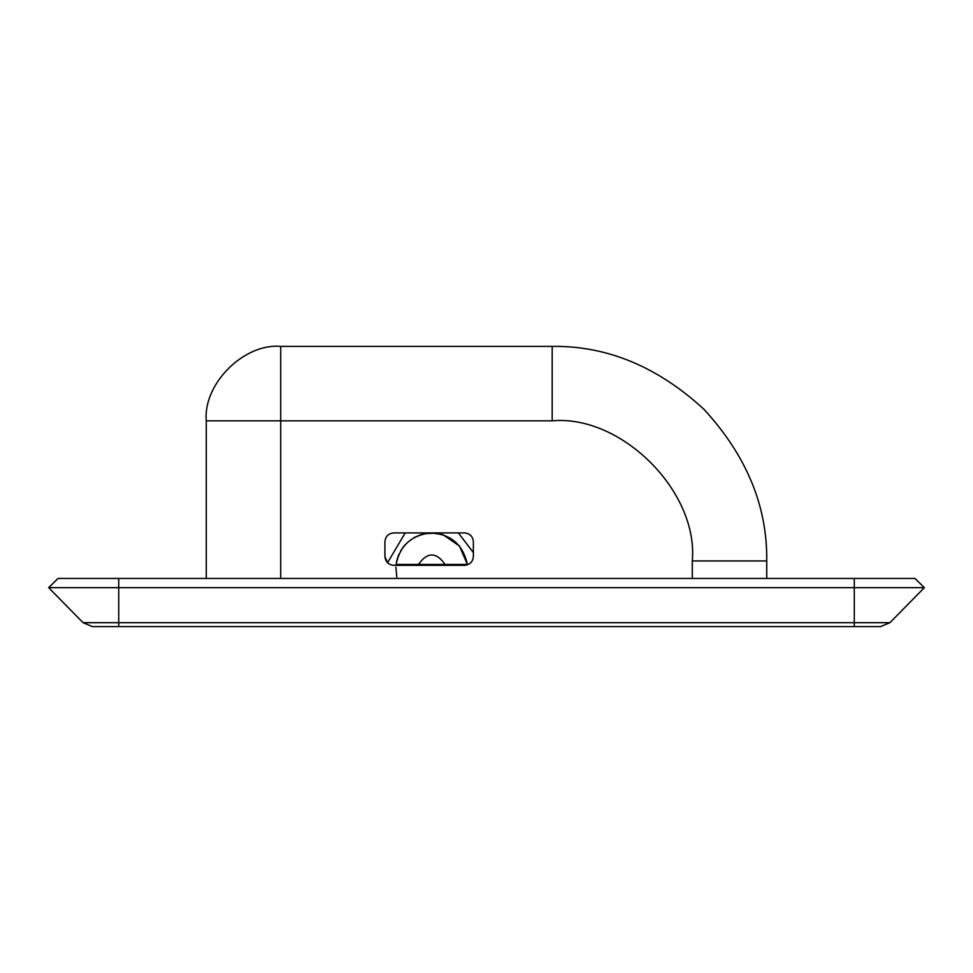 <?xml version="1.0" encoding="UTF-8"?>
<svg xmlns="http://www.w3.org/2000/svg" width="973" height="973" viewBox="0 0 973 973"><rect width="100%" height="100%" fill="white"/><g stroke="black" fill="none" stroke-linecap="round" stroke-linejoin="round"><path stroke-width="1.46" d="M418.463 564.437L445.075 564.437C436.208 551.849 427.329 551.849 418.463 564.437L396.133 564.437C399.794 545.95 411.093 535.466 430.005 532.961C450.438 533.763 462.905 544.26 467.405 564.437L459.402 545.889L443.068 534.736L431.769 532.912M396.035 565.313L396.12 564.498M443.068 534.736L459.536 546.06L467.405 564.437L445.075 564.437M398.298 555.814L399.027 554.087M402.895 547.483L405.413 544.43M413.975 537.631L421.577 534.384M428.534 533.058L433.763 532.973M387.522 562.783L405.206 532.912L387.522 562.783L384.919 556.556L384.919 541.669C385.478 536.391 388.397 533.472 393.676 532.912L464.608 532.912C469.886 533.472 472.805 536.391 473.365 541.669L473.365 556.556C472.805 561.835 469.886 564.754 464.608 565.313L393.676 565.313C388.397 564.754 385.478 561.835 384.919 556.556M458.332 532.912L473.365 552.555L458.332 532.912M396.802 576.965L395.902 567.186M396.534 561.895L397.835 557.091M400.584 551.034L403.625 546.522M423.973 533.763L435.563 533.107M924.35 587.656L914.985 578.449L58.015 578.449L48.65 587.656L924.35 587.656L889.93 622.684L880.565 626.612L92.435 626.612L83.07 622.684L118.718 622.684L118.718 626.612M48.65 587.656L83.07 622.684M384.919 541.669C385.478 536.391 388.397 533.472 393.676 532.912M464.608 532.912C469.886 533.472 472.805 536.391 473.365 541.669M206.276 578.449L206.276 420.822C202.956 383.994 243.882 343.068 280.711 346.388L552.178 346.388C606.933 345.658 657.505 366.602 703.88 409.232C746.51 455.607 767.454 506.179 766.724 560.934L766.724 578.449M118.718 578.449L118.718 622.684L854.282 622.684L854.282 626.612M854.282 578.449L854.282 622.684L889.93 622.684M206.276 420.822L280.711 420.822L280.711 346.388M692.29 578.449L692.29 560.934C698.553 491.608 621.492 414.559 552.178 420.822L280.711 420.822L280.711 578.449M552.178 420.822L552.178 346.388M692.29 560.934L766.724 560.934"/></g></svg>
